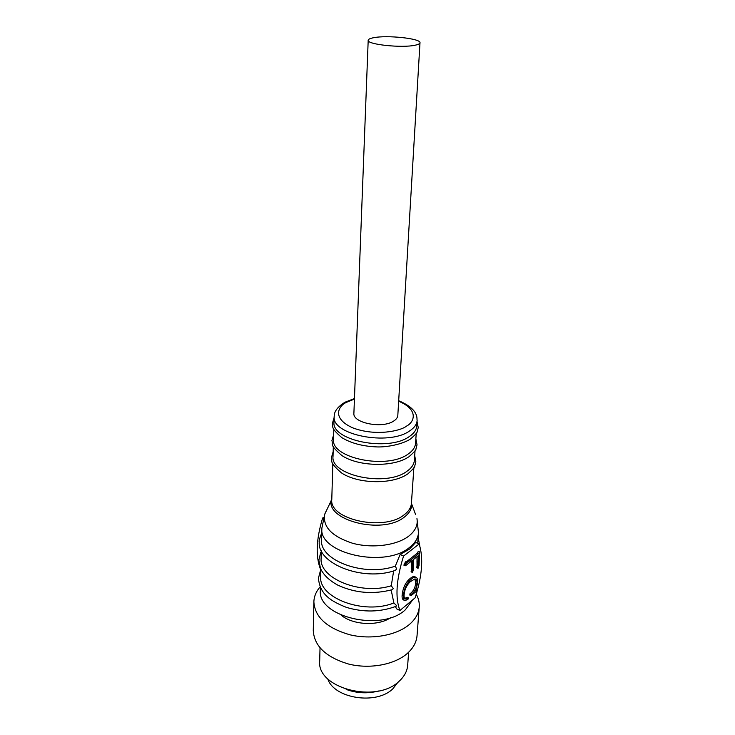 <?xml version="1.0" encoding="UTF-8"?>
<svg xmlns="http://www.w3.org/2000/svg" width="735" height="735" viewBox="0 0 735 735"><rect width="100%" height="100%" fill="white"/><g stroke="black" fill="none" stroke-linecap="round" stroke-linejoin="round"><path stroke-width="1.1" d="M333.313 446.659L333.029 456.288C330.116 475.471 386.123 487.287 406.878 471.328C411.554 468.066 414.062 464.373 414.384 460.275L415.045 450.656M333.809 429.277L333.525 439.282C330.594 458.107 387.106 469.784 408.008 454.147C412.721 450.941 415.238 447.33 415.551 443.297L416.24 433.31M417.131 420.448C416.818 424.38 414.283 427.899 409.524 431.004C388.42 446.219 331.228 434.725 334.186 416.396L334.021 421.991C331.072 440.44 388.098 451.979 409.156 436.663C413.897 433.531 416.433 429.984 416.745 426.034L417.131 420.448C416.46 419.226 420.052 409.79 398.692 400.704M373.398 37.761C386.895 34.885 421.183 38.523 419.988 42.795C419.896 43.742 418.334 44.532 415.293 45.175C402.229 48.262 366.646 44.486 368.198 40.26C368.299 39.249 370.036 38.413 373.398 37.761M368.198 40.26L353.893 413.235C352.377 422.91 382.283 428.937 393.629 421.081C396.266 419.419 397.663 417.517 397.819 415.376L419.988 42.795M400.116 554.466L409.524 549.109L415.725 542.43L419.134 543.992C423.571 557.764 422.23 575.698 415.128 597.821L399.923 610.491C395.035 597.748 396.248 579.603 403.552 556.083L400.116 554.466L395.347 566.079L396.67 569.138L395.118 570.443C363.044 581.835 316.785 563.653 319.275 541.713C318.705 541.566 319.532 538.608 321.755 532.847M321.314 550.717L321.131 558.269C318.907 578.326 360.738 595.469 391.277 585.758L393.298 588.606L392.325 589.672C373.288 594.606 355.161 593.117 337.944 585.207C329.234 580.494 323.418 574.889 320.488 568.403L318.852 560.134L320.782 552.187M320.864 569.258L320.699 576.378C318.218 597.84 363.963 615.195 393.877 602.948L396.431 605.465L396.119 606.283C380.427 612.136 363.926 612.521 346.617 607.45C330.98 601.267 319.945 594.624 318.439 578.206L320.827 569.175M320.423 587.449L320.359 590.04C316.914 616.674 381.382 632.357 405.297 609.839L412.794 599.769M416.258 594.266C418.555 598.409 419.547 602.663 419.244 607.037C418.72 613.376 415.505 619.118 409.625 624.281C396.771 635.426 371.497 640.01 349.869 634.783C326.845 628.085 314.846 617.115 313.873 601.882C314.047 596.443 316.142 591.427 320.157 586.833M313.873 601.882L313.266 630.575C314.212 646.111 326.018 657.283 348.675 664.072C369.953 669.364 394.842 664.642 407.521 653.259C413.336 647.985 416.506 642.114 417.039 635.646L419.244 607.037M320.028 647.893L319.697 660.958C316.427 688.3 376.834 704.057 399.445 680.932C404.471 676.255 407.218 671.027 407.677 665.258L408.632 652.23M327.709 678.763C333.865 698.572 376.623 705.26 392.913 688.713L397.966 682.199M326.597 510.026L324.778 514.077L321.866 528.162L321.581 539.821C319.137 560.373 364.762 577.361 395.347 566.079M403.552 556.083L419.134 543.992M323.317 518.377L322.619 518.046C316.142 539.554 315.48 556.726 320.635 569.561M322.619 518.046L323.611 517.385M417.011 556.726L417.039 567.365M411.315 561.218L411.398 571.554M418.215 551.553L417.085 553.345L407.025 561.31L405.49 561.862L404.232 565.123M409.919 593.843L409.827 595.102L411.049 595.708L411.141 594.44L409.919 593.843C413.088 591.574 415.009 588.156 415.679 583.59L414.981 578.895L410.102 581.826C406.712 585.244 404.737 589.341 404.176 594.11C403.855 596.746 404.268 598.382 405.408 599.016L407.245 598.483L406.014 597.877L404.572 598.363M407.245 598.483L408.384 597.849L407.153 597.252L406.014 597.877M415.514 577.14L414.007 576.525L412.39 576.911C406.529 580.466 403.111 586.512 402.137 595.047C401.87 597.95 402.449 599.641 403.864 600.109L404.14 600.247M391.277 585.758L393.464 572.115M393.877 602.948L391.351 590.912M399.923 610.491L396.588 608.819L395.412 606.568M416.782 566.17L418.022 566.758L418.114 562.514L416.874 561.926M418.114 562.514L418.307 555.706L413.382 559.592L413.474 569.561L412.436 572.464L411.104 571.417M412.344 572.005L412.611 560.199L405.656 565.619L403.882 564.958M405.141 565.555L405.582 564.553L404.314 563.956M405.582 564.553L406.391 563.001L405.132 562.404M406.391 563.001L406.749 562.459L405.49 561.862M406.749 562.459L408.283 561.908L407.025 561.31M408.283 561.908L409.68 560.741L408.421 560.153M409.68 560.741L418.344 553.933L417.085 553.345M418.344 553.933L419.464 552.141L419.088 565.39L418.068 568.302L416.745 567.218M417.985 567.806L418.022 566.758M408.384 597.849L408.283 598.933L405.095 600.725C403.68 600.256 403.111 598.566 403.377 595.653C404.351 587.118 407.769 581.063 413.63 577.499L415.238 577.122C417.204 577.398 418.013 579.382 417.655 583.066L415.679 590.508L416.92 589.92L416.111 589.525M416.92 589.92L416.846 590.912L411.049 595.708M411.141 594.44C414.319 592.171 416.24 588.753 416.91 584.187L415.679 583.59M416.91 584.187C417.269 580.99 416.626 579.226 414.981 578.895M403.377 595.653L402.137 595.047M341.224 615.195C352.864 625.127 378.167 626.367 390.726 617.62M378.543 691.001C367.592 693.831 356.806 693.307 346.185 689.421M398.664 401.246C419.446 409.891 414.108 422.423 406.446 426.144C400.97 430.82 375.925 436.627 352.8 427.871C331.32 418.316 338.523 405.867 346.341 402.403L354.435 399.077M411.481 502.29L411.499 502.363C412.427 507.839 410.011 512.773 404.222 517.174C381.961 535.447 322.968 519.581 331.797 498.459L331.816 498.394M332.817 463.748L331.788 499.442C328.903 519.48 383.642 531.625 404.02 514.904C408.614 511.477 411.076 507.619 411.416 503.337L415.541 514.371M331.788 499.442L324.778 514.077C322.49 526.738 331.761 536.467 352.598 543.266C372.241 548.632 396.606 545.453 408.66 536.192C415.33 530.936 418.096 525.066 416.956 518.579L418.481 532.884L417.71 543.34M321.866 528.162C318.329 553.464 385.066 568.669 409.643 547.327C415.1 543.027 418.05 538.213 418.481 532.884M406.042 563.662L404.783 563.065M413.63 577.499L412.39 576.911M334.186 416.396C334.517 415.872 332.753 409.808 344.981 402.22L354.463 398.535M334.149 417.59L332.385 423.378C333.672 426.952 329.556 427.017 341.83 437.628C351.183 443.334 363.09 446.439 377.569 446.944C386.491 447.156 400.942 444.684 409.652 439.558M333.653 434.762L331.908 440.651C333.414 444.473 328.545 444.069 341.913 455.571C358.423 466.661 393.381 467.359 408.531 456.986M333.166 451.639L331.43 457.639C332.918 461.571 328.113 461.148 341.371 472.816C357.77 484.062 392.389 484.705 407.438 474.13M417.048 421.651L418.233 427.577L417.149 431.656C417.425 432.511 415.1 435.028 410.176 439.218M415.863 438.777L417.03 444.813L415.927 449.021C416.194 449.884 413.888 452.438 409.027 456.656M414.705 455.626L415.854 461.764L414.733 466.082C414.99 466.955 412.712 469.527 407.897 473.809M413.869 467.708L411.416 503.337M419.777 545.94L418.142 537.561M415.247 576.901L414.007 576.525M412.399 572.446L411.196 571.876M405.15 565.812L403.938 565.243M406.85 562.431L405.582 561.843M407.08 562.477L405.821 561.88M419.419 551.81L418.169 551.232M418.031 568.293L416.828 567.723M405.408 599.016L404.81 598.722"/></g></svg>
